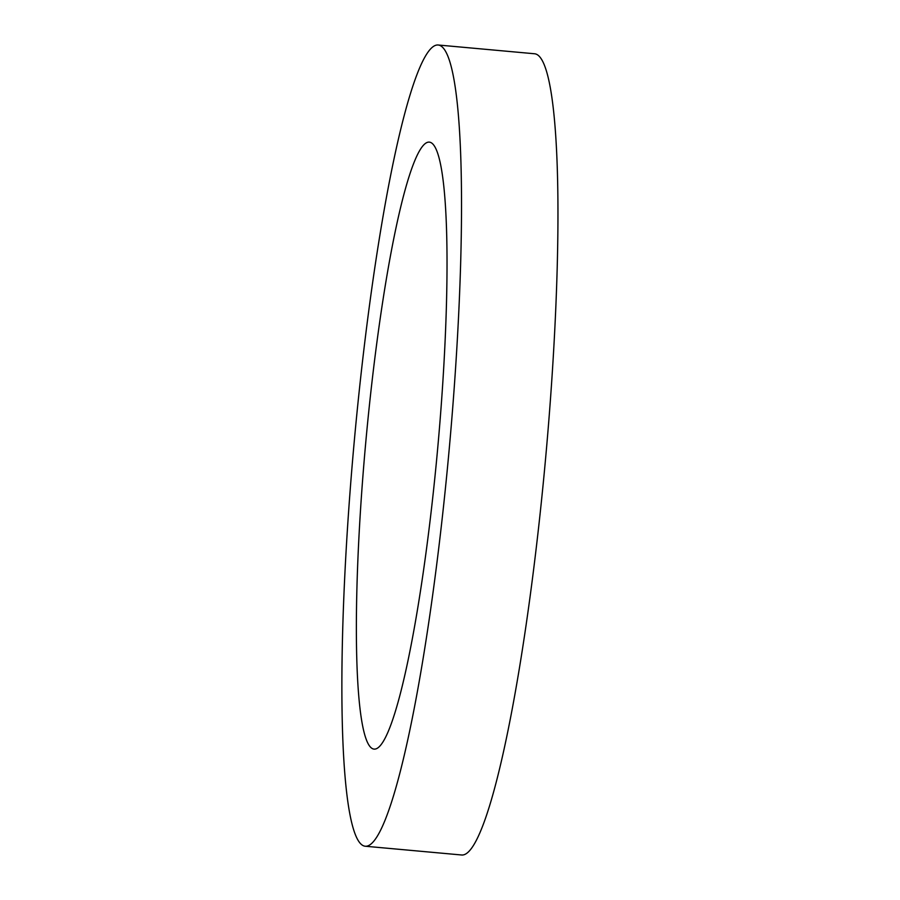 <?xml version="1.0" encoding="UTF-8"?>
<svg xmlns="http://www.w3.org/2000/svg" width="900" height="900" viewBox="0 0 900 900"><rect width="100%" height="100%" fill="white"/><g stroke="black" fill="none" stroke-linecap="round" stroke-linejoin="round"><path stroke-width="1.35" d="M436.354 462.645A304.751 36.079 95.2 0 1 374.119 749.115A304.751 36.079 95.2 0 1 365.76 442.35A304.751 36.079 95.2 0 1 429.277 142.121A304.751 36.079 95.2 0 1 436.354 462.645M438.109 45L534.544 53.764A402.266 47.633 95.2 0 1 543.87 476.865A402.266 47.633 95.2 0 1 461.734 855L365.299 846.236A402.266 47.633 -84.8 0 0 447.435 468.101A402.266 47.633 -84.8 0 0 438.109 45A402.266 47.633 -84.8 0 0 354.262 441.304A402.266 47.633 -84.8 0 0 365.299 846.236"/></g></svg>
